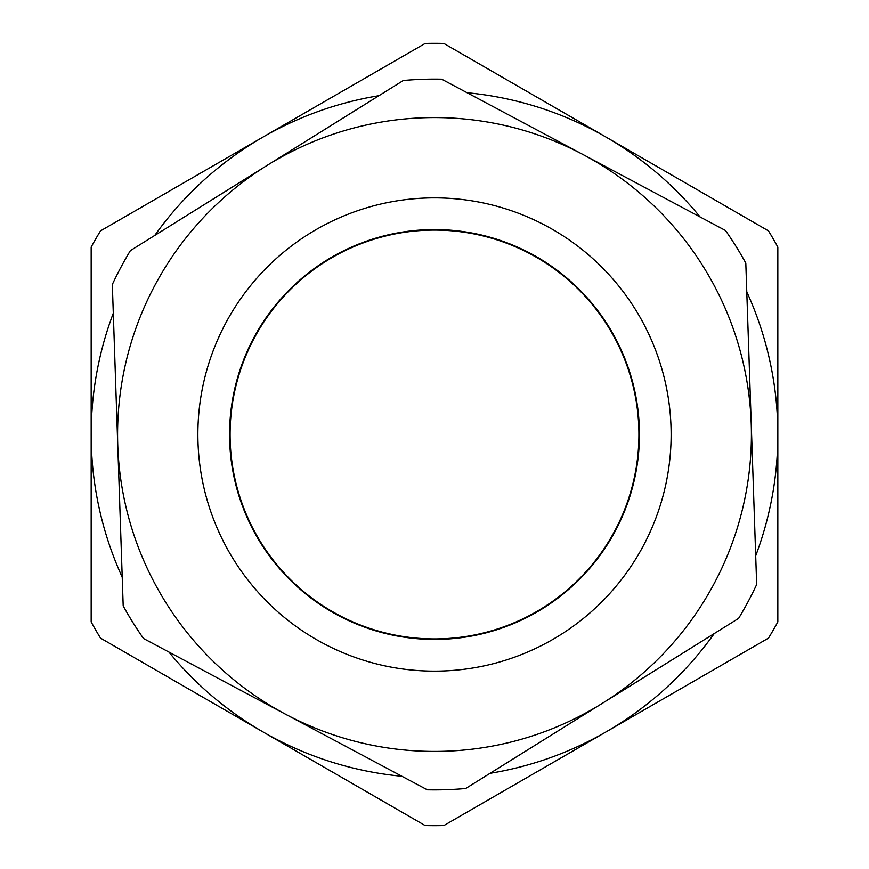 <?xml version="1.0" encoding="UTF-8"?>
<svg xmlns="http://www.w3.org/2000/svg" width="869" height="869" viewBox="0 0 869 869"><rect width="100%" height="100%" fill="white"/><g stroke="black" fill="none" stroke-linecap="round" stroke-linejoin="round"><path stroke-width="1.3" d="M100.511 230.882L425.158 43.45A391.159 391.159 0 0 1 443.842 43.45L768.489 230.882A391.159 391.159 0 0 1 777.831 247.068L777.831 621.932A391.159 391.159 0 0 1 768.489 638.118L443.842 825.55A391.159 391.159 0 0 1 425.158 825.55L100.511 638.118A391.159 391.159 0 0 1 91.169 621.932L91.169 247.068A391.159 391.159 0 0 1 100.511 230.882M122.225 577.179A343.331 343.331 0 0 1 113.296 313.231M154.791 235.401A343.331 343.331 0 0 1 378.917 95.699M401.934 776.278A343.331 343.331 0 0 1 168.879 652.032M714.209 633.599A343.331 343.331 0 0 1 490.083 773.301M746.775 291.821A343.331 343.331 0 0 1 755.704 555.769M467.066 92.722A343.331 343.331 0 0 1 700.121 216.968M229.677 441.43A204.943 204.943 0 0 0 441.43 639.323A204.943 204.943 0 0 0 639.323 427.57A204.943 204.943 0 0 0 427.57 229.677A204.943 204.943 0 0 0 229.677 441.43A204.943 204.943 0 0 1 427.57 229.677A204.943 204.943 0 0 1 639.323 427.57M130.393 250.62L403.325 80.491A355.388 355.388 0 0 1 441.691 79.188L725.496 230.491A355.388 355.388 0 0 1 745.808 263.079L756.671 584.511A355.388 355.388 0 0 1 738.607 618.38L465.675 788.509A355.388 355.388 0 0 1 427.309 789.812L143.504 638.509A355.388 355.388 0 0 1 123.192 605.921L112.329 284.489A355.388 355.388 0 0 1 130.393 250.62M117.76 445.21A316.924 316.924 0 0 1 583.599 154.845A316.924 316.924 0 0 1 602.141 703.445A316.924 316.924 0 0 1 117.76 445.21M534.652 256.301A204.411 204.411 0 0 0 256.301 334.348A204.411 204.411 0 0 0 334.348 612.699A204.411 204.411 0 0 0 612.699 534.652A204.411 204.411 0 0 0 534.652 256.301M670.998 426.505A236.629 236.629 0 0 1 442.495 670.998A236.629 236.629 0 0 1 198.002 442.495A236.629 236.629 0 0 1 426.505 198.002A236.629 236.629 0 0 1 670.998 426.505"/></g></svg>
